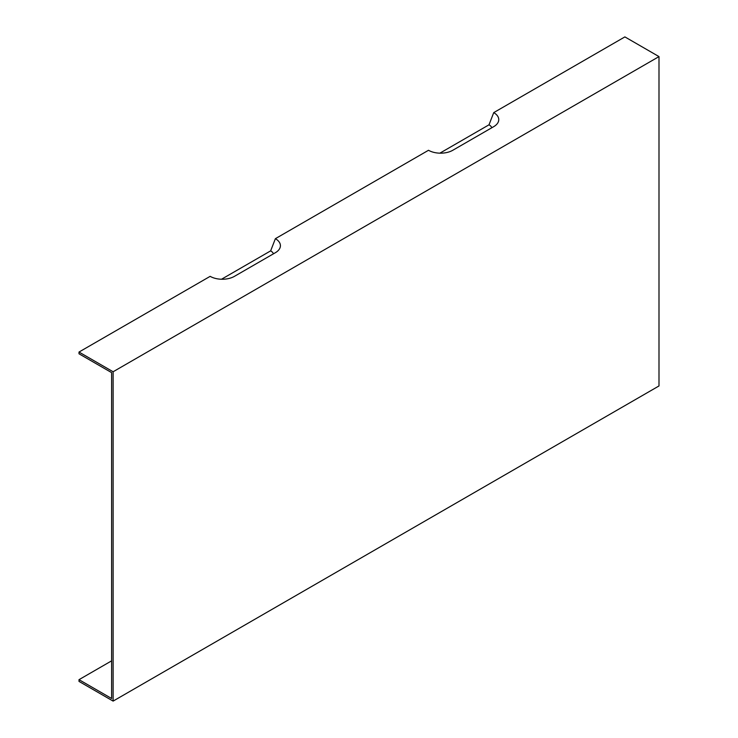 <?xml version="1.0" encoding="UTF-8"?>
<svg xmlns="http://www.w3.org/2000/svg" width="738" height="738" viewBox="0 0 738 738"><rect width="100%" height="100%" fill="white"/><g stroke="black" fill="none" stroke-linecap="round" stroke-linejoin="round"><path stroke-width="1.11" d="M111.623 660.842L79.003 679.67L111.623 698.499L111.623 372.625L79.003 353.788L79.003 352.054L210.155 276.344A17.177 9.917 180 0 0 234.444 276.344L275.385 252.7A17.177 9.917 180 0 0 278.918 249.739A17.177 9.917 180 0 0 275.385 238.678L270.652 250.865A10.489 6.061 180 0 1 273.466 253.807M79.003 679.67L79.003 681.405L113.117 701.1L113.117 371.758L658.997 56.595L624.883 36.9L493.731 112.619L489.008 124.805A10.489 6.061 180 0 1 491.822 127.748M79.003 352.054L113.117 371.758M113.117 701.1L658.997 385.946L658.997 56.595M493.731 112.619A17.177 9.917 180 0 1 497.264 123.68A17.177 9.917 180 0 1 493.731 126.641L452.791 150.275A17.177 9.917 180 0 1 428.501 150.275L275.385 238.678M489.008 124.805L439.866 153.172M270.652 250.865L221.511 279.232"/></g></svg>
